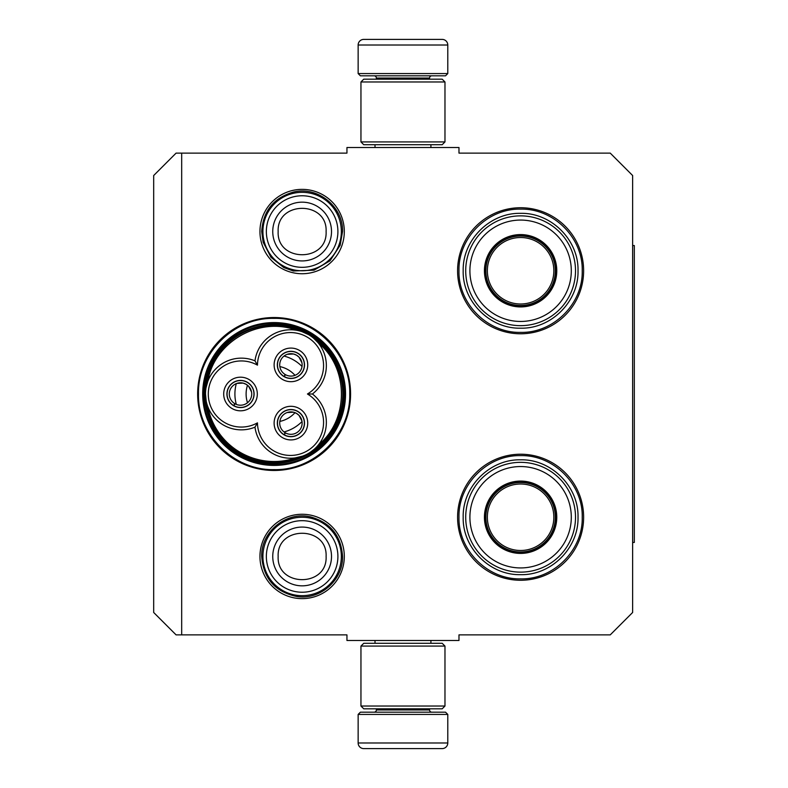 <?xml version="1.0" encoding="UTF-8"?>
<svg xmlns="http://www.w3.org/2000/svg" width="788" height="788" viewBox="0 0 788 788"><rect width="100%" height="100%" fill="white"/><g stroke="black" fill="none" stroke-linecap="round" stroke-linejoin="round"><path stroke-width="1.18" d="M181.683 153.118L181.683 634.882L346.947 634.882L346.947 640.486L458.98 640.486L458.98 634.882L610.237 634.882L632.636 612.473L632.636 175.527L610.237 153.118L458.98 153.118L458.98 147.514L346.947 147.514L346.947 153.118L176.088 153.118L153.68 175.527L153.68 612.473L176.088 634.882L181.683 634.882M302.129 189.366A42.178 42.178 0 0 0 259.951 231.544A42.178 42.178 0 0 0 302.129 273.731A42.178 42.178 0 0 0 344.307 231.544A42.178 42.178 0 0 0 302.129 189.366M302.129 598.634A42.178 42.178 0 0 1 259.951 556.456A42.178 42.178 0 0 1 302.129 514.269A42.178 42.178 0 0 1 344.307 556.456A42.178 42.178 0 0 1 302.129 598.634M274.116 470.466A76.466 76.466 0 0 1 197.65 394A76.466 76.466 0 0 1 274.116 317.534A76.466 76.466 0 0 1 350.581 394A76.466 76.466 0 0 1 274.116 470.466M520.602 580.264A63.02 63.02 0 0 1 457.582 517.243A63.02 63.02 0 0 1 520.602 454.223A63.02 63.02 0 0 1 583.622 517.243A63.02 63.02 0 0 1 520.602 580.264M520.602 333.777A63.02 63.02 0 0 1 457.582 270.757A63.02 63.02 0 0 1 520.602 207.737A63.02 63.02 0 0 1 583.622 270.757A63.02 63.02 0 0 1 520.602 333.777M274.116 322.578A71.422 71.422 0 0 0 202.693 394A71.422 71.422 0 0 0 274.116 465.422A71.422 71.422 0 0 0 345.548 394A71.422 71.422 0 0 0 274.116 322.578M520.602 209.135C553.531 208.298 583.071 237.828 582.224 270.757C583.071 303.685 553.531 333.226 520.602 332.378C487.673 333.226 458.133 303.685 458.98 270.757C458.133 237.828 487.673 208.298 520.602 209.135M274.116 318.372C314.53 317.337 350.778 353.585 349.744 394C350.778 434.415 314.53 470.663 274.116 469.628C233.711 470.663 197.453 434.415 198.497 394C197.453 353.585 233.711 317.337 274.116 318.372M520.602 455.622C553.531 454.774 583.071 484.315 582.224 517.243C583.071 550.172 553.531 579.702 520.602 578.865C487.673 579.702 458.133 550.172 458.98 517.243C458.133 484.315 487.673 454.774 520.602 455.622M262.916 231.544A39.213 39.213 0 0 1 302.129 192.331A39.213 39.213 0 0 1 341.342 231.544A39.213 39.213 0 0 1 302.129 270.757A39.213 39.213 0 0 1 262.916 231.544M266.354 231.544A35.775 35.775 0 0 1 302.129 195.769A35.775 35.775 0 0 1 337.904 231.544A35.775 35.775 0 0 1 302.129 267.319A35.775 35.775 0 0 1 266.354 231.544M262.916 556.456A39.213 39.213 0 0 1 302.129 517.243A39.213 39.213 0 0 1 341.342 556.456A39.213 39.213 0 0 1 302.129 595.669A39.213 39.213 0 0 1 262.916 556.456M266.354 556.456A35.775 35.775 0 0 1 302.129 520.681A35.775 35.775 0 0 1 337.904 556.456A35.775 35.775 0 0 1 302.129 592.231A35.775 35.775 0 0 1 266.354 556.456M447.781 73.57L358.146 73.57L360.392 75.815L445.535 75.815L447.781 73.57L447.781 45.005A5.605 5.605 -137.2 0 0 442.176 39.4L426.81 39.4M375.009 147.514L375.009 144.716M430.918 147.514L430.918 144.716M429.568 79.174L429.568 78.051L376.359 78.051L376.359 79.174M374.113 75.815A2.236 2.236 137.8 0 1 376.359 78.051M431.814 75.815A2.236 2.236 -137.8 0 0 429.568 78.051M358.146 73.57L358.146 45.005L447.781 45.005M379.117 39.4L363.751 39.4A5.605 5.605 137.2 0 0 358.146 45.005M424.742 39.4L422.565 39.4M383.352 39.4L381.185 39.4M363.751 39.4L442.176 39.4M358.146 714.43L447.781 714.43L445.535 712.185L360.392 712.185L358.146 714.43L358.146 742.995A5.605 5.605 42.8 0 0 363.751 748.6L379.117 748.6M430.918 640.486L430.918 643.284M375.009 640.486L375.009 643.284M376.359 708.826L376.359 709.949L429.568 709.949L429.568 708.826M431.814 712.185A2.236 2.236 -42.2 0 1 429.568 709.949M374.113 712.185A2.236 2.236 42.2 0 0 376.359 709.949M447.781 714.43L447.781 742.995L358.146 742.995M426.81 748.6L442.176 748.6A5.605 5.605 -42.8 0 0 447.781 742.995M381.185 748.6L424.742 748.6M442.176 748.6L363.751 748.6M422.565 748.6L383.352 748.6M444.974 141.919L442.176 144.716L363.751 144.716L360.953 141.919L444.974 141.919L444.974 81.972L360.953 81.972L363.751 79.174L442.176 79.174L444.974 81.972M360.953 81.972L360.953 141.919M360.953 646.081L363.751 643.284L442.176 643.284L444.974 646.081L360.953 646.081L360.953 706.028L444.974 706.028L442.176 708.826L363.751 708.826L360.953 706.028M444.974 706.028L444.974 646.081M238.754 452.804A68.625 68.625 0 0 0 308.423 453.435A68.625 68.625 0 0 0 308.423 334.565A68.625 68.625 0 0 0 205.501 394.01A68.625 68.625 0 0 0 238.754 452.804M302.592 456.134L295.027 457.946M254.977 360.835A35.854 35.854 -90 0 0 209.175 378.191A35.854 35.854 -90 0 0 254.977 427.165A35.854 35.854 150 0 0 308.433 453.425A35.854 35.854 150 0 0 312.412 394A35.854 35.854 30 0 0 308.433 334.575A35.854 35.854 30 0 0 254.977 360.835L257.459 365.139A33.047 33.047 0 0 0 212.602 377.679A33.047 33.047 0 0 0 257.459 422.861A33.047 33.047 0 0 0 307.034 451.002A33.047 33.047 0 0 0 307.448 394A33.047 33.047 0 0 0 307.034 336.998A33.047 33.047 0 0 0 257.459 365.139M302.031 331.669L308.354 334.526M254.977 427.165L257.459 422.861M313.535 338.141L317.938 342.544M317.899 445.506L318.273 445.062C349.123 420.034 349.123 367.976 318.273 342.938M314.136 449.347L310.423 452.194M207.539 405.938L208.288 407.869M206.072 387.607L207.825 381.293C214.07 342.061 259.154 316.027 296.258 330.231M208.012 380.801L207.825 381.293M279.159 358.097A13.583 13.583 0 0 0 284.133 376.654A13.583 13.583 0 0 0 302.69 371.68A13.583 13.583 0 0 0 297.716 353.123A13.583 13.583 0 0 0 279.159 358.097M299.332 350.335A16.804 16.804 0 0 0 276.371 356.491A16.804 16.804 0 0 0 282.518 379.442A16.804 16.804 0 0 0 305.478 373.295A16.804 16.804 0 0 0 299.332 350.335M228.747 387.204A13.583 13.583 0 0 0 233.711 405.761A13.583 13.583 0 0 0 252.268 400.796A13.583 13.583 0 0 0 247.304 382.239A13.583 13.583 0 0 0 228.747 387.204M248.909 379.442A16.804 16.804 0 0 0 225.949 385.598A16.804 16.804 0 0 0 232.105 408.558A16.804 16.804 0 0 0 255.066 402.402A16.804 16.804 0 0 0 248.909 379.442M279.159 416.32A13.583 13.583 0 0 0 284.133 434.877A13.583 13.583 0 0 0 302.69 429.903A13.583 13.583 0 0 0 297.716 411.346A13.583 13.583 0 0 0 279.159 416.32M299.332 408.558A16.804 16.804 0 0 0 276.371 414.705A16.804 16.804 0 0 0 282.518 437.665A16.804 16.804 0 0 0 305.478 431.509A16.804 16.804 0 0 0 299.332 408.558M312.412 394L307.448 394M206.19 400.994L205.501 394.01M239.385 454.154C273.003 474.908 321.76 459.394 337.215 423.048C352.472 391.764 339.372 350.571 308.847 333.846C275.239 313.092 226.481 328.606 211.017 364.952C195.769 396.236 208.859 437.429 239.385 454.154M238.823 455.129A70.585 70.585 0 0 0 335.245 429.293A70.585 70.585 0 0 0 309.408 332.871A70.585 70.585 0 0 0 212.996 358.707A70.585 70.585 0 0 0 238.823 455.129M288.122 369.739A28.013 28.013 0 0 0 279.848 366.587A28.013 28.013 0 0 1 294.998 375.324A28.013 28.013 0 0 0 288.122 369.739M247.511 385.253A28.013 28.013 0 0 0 247.511 402.747A28.013 28.013 0 0 1 247.511 385.253M294.998 412.676A28.013 28.013 0 0 1 279.848 421.413A28.013 28.013 0 0 0 294.998 412.676M302.021 366.45A39.213 39.213 0 0 0 284.035 356.058M236.311 383.618A39.213 39.213 0 0 0 236.311 404.382M302.021 421.55A39.213 39.213 0 0 1 284.035 431.942M250.21 399.605A11.199 11.199 0 0 1 235.031 403.771L233.908 405.712A13.445 13.445 0 0 0 253.953 393.951A13.445 13.445 0 0 0 233.829 382.338A13.445 13.445 0 0 0 233.662 405.574L234.785 403.633A11.199 11.199 0 0 1 230.805 388.395A11.199 11.199 0 0 1 246.112 384.298A11.199 11.199 0 0 1 250.21 399.605M236.814 383.421L243.137 383.106L246.112 384.298L248.624 386.278L251.51 391.912M300.632 370.498A11.199 11.199 0 0 1 285.443 374.664L284.32 376.605A13.445 13.445 0 0 0 304.365 364.844A13.445 13.445 0 0 0 284.241 353.221A13.445 13.445 0 0 0 284.084 376.467L285.207 374.527A11.199 11.199 0 0 1 281.217 359.289A11.199 11.199 0 0 1 296.524 355.191A11.199 11.199 0 0 1 300.632 370.498M287.236 354.314L293.56 353.999L296.524 355.191L299.036 357.171L301.932 362.795M300.632 428.711A11.199 11.199 0 0 1 285.443 432.878L284.32 434.818A13.445 13.445 0 0 0 304.365 423.058A13.445 13.445 0 0 0 284.241 411.444A13.445 13.445 0 0 0 284.084 434.68L285.207 432.74A11.199 11.199 0 0 1 281.217 417.502A11.199 11.199 0 0 1 296.524 413.404A11.199 11.199 0 0 1 300.632 428.711M287.236 412.528L293.56 412.222L296.524 413.404L299.036 415.384L301.932 421.019M520.602 306.335A35.568 35.568 0 0 1 485.034 270.757A35.568 35.568 0 0 1 520.602 235.188A35.568 35.568 0 0 1 556.17 270.757A35.568 35.568 0 0 1 520.602 306.335M520.602 306.926A36.169 36.169 0 0 0 556.771 270.757A36.169 36.169 0 0 0 520.602 234.588A36.169 36.169 0 0 0 484.433 270.757A36.169 36.169 0 0 0 520.602 306.926M520.602 220.069A50.698 50.698 0 0 0 469.904 270.757A50.698 50.698 0 0 0 520.602 321.455A50.698 50.698 0 0 0 571.3 270.757A50.698 50.698 0 0 0 520.602 220.069M520.602 325.661A54.894 54.894 0 0 0 575.506 270.757A54.894 54.894 0 0 0 520.602 215.863A54.894 54.894 0 0 0 465.708 270.757A54.894 54.894 0 0 0 520.602 325.661M463.186 270.757C462.398 240.074 489.919 212.553 520.602 213.341C551.285 212.553 578.806 240.074 578.018 270.757C578.806 301.44 551.285 328.96 520.602 328.182C489.919 328.96 462.398 301.44 463.186 270.757M487.358 270.757A33.244 33.244 0 0 1 520.602 237.513A33.244 33.244 0 0 1 553.846 270.757A33.244 33.244 0 0 1 520.602 304.001A33.244 33.244 0 0 1 487.358 270.757M485.871 270.757A34.731 34.731 0 0 1 520.602 236.026A34.731 34.731 0 0 1 555.333 270.757A34.731 34.731 0 0 1 520.602 305.488A34.731 34.731 0 0 1 485.871 270.757M520.602 552.812A35.568 35.568 0 0 1 485.034 517.243A35.568 35.568 0 0 1 520.602 481.665A35.568 35.568 0 0 1 556.17 517.243A35.568 35.568 0 0 1 520.602 552.812M520.602 553.412A36.169 36.169 0 0 0 556.771 517.243A36.169 36.169 0 0 0 520.602 481.074A36.169 36.169 0 0 0 484.433 517.243A36.169 36.169 0 0 0 520.602 553.412M520.602 466.545A50.698 50.698 0 0 0 469.904 517.243A50.698 50.698 0 0 0 520.602 567.931A50.698 50.698 0 0 0 571.3 517.243A50.698 50.698 0 0 0 520.602 466.545M520.602 572.137A54.894 54.894 0 0 0 575.506 517.243A54.894 54.894 0 0 0 520.602 462.339A54.894 54.894 0 0 0 465.708 517.243A54.894 54.894 0 0 0 520.602 572.137M463.186 517.243C462.398 486.56 489.919 459.04 520.602 459.818C551.285 459.04 578.806 486.56 578.018 517.243C578.806 547.926 551.285 575.447 520.602 574.659C489.919 575.447 462.398 547.926 463.186 517.243M487.358 517.243A33.244 33.244 0 0 1 520.602 483.999A33.244 33.244 0 0 1 553.846 517.243A33.244 33.244 0 0 1 520.602 550.487A33.244 33.244 0 0 1 487.358 517.243M485.871 517.243A34.731 34.731 0 0 1 520.602 482.512A34.731 34.731 0 0 1 555.333 517.243A34.731 34.731 0 0 1 520.602 551.974A34.731 34.731 0 0 1 485.871 517.243M632.636 245.551L634.32 245.551L634.32 542.449L632.636 542.449M331.512 231.544A29.383 29.383 180 0 0 302.129 202.161A29.383 29.383 180 0 0 272.746 231.544A29.383 29.383 0 0 0 302.129 260.926A29.383 29.383 0 0 0 331.512 231.544M326.104 231.544C327.601 200.625 276.657 200.625 278.154 231.544C276.657 262.463 327.601 262.463 326.104 231.544M331.512 556.456A29.383 29.383 180 0 0 302.129 527.073A29.383 29.383 180 0 0 272.746 556.456A29.383 29.383 0 0 0 302.129 585.839A29.383 29.383 0 0 0 331.512 556.456M326.104 556.456C327.601 525.537 276.657 525.537 278.154 556.456C276.657 587.375 327.601 587.375 326.104 556.456M207.825 406.706A67.502 67.502 0 0 0 296.258 457.769M342.544 556.456C341.194 535.948 330.664 522.799 310.945 517.007C286.802 510.732 260.858 531.516 261.714 556.456C263.458 578.668 275.239 592.034 297.066 596.555C320.273 600.21 343.272 579.938 342.544 556.456M342.544 231.544C343.41 206.614 317.456 185.82 293.313 192.105C273.594 197.887 263.064 211.036 261.714 231.544L263.143 242.212L270.983 257.312L283.779 267.556L293.313 270.993L314.018 270.176L330.024 260.789L340.16 245.235L342.544 231.544"/></g></svg>
